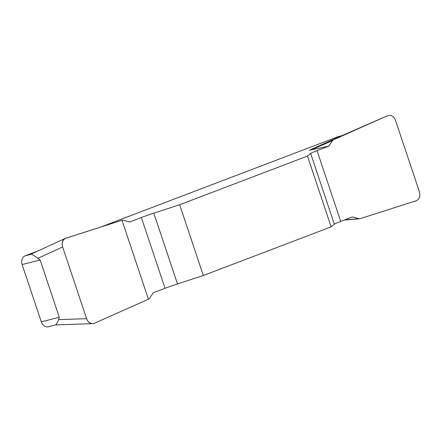 <?xml version="1.0" encoding="UTF-8"?>
<svg xmlns="http://www.w3.org/2000/svg" width="442" height="442" viewBox="0 0 442 442"><rect width="100%" height="100%" fill="white"/><g stroke="black" fill="none" stroke-linecap="round" stroke-linejoin="round"><path stroke-width="0.66" d="M307.455 156.076L331.141 226.851L334.34 224.216A17.796 0.972 161.5 0 1 340.716 221.409L352.473 216.934L358.716 218.691L360.081 218.674L416.154 200.756C419.408 199.226 420.508 196.298 419.452 191.961L395.457 120.246C393.7 116.174 391.109 114.649 387.684 115.666L333.644 139.672L332.583 140.584L328.793 146.158L317.036 150.634A17.796 0.972 -18.5 0 0 310.66 153.44L307.455 156.076L179.651 204.74L153.81 213.16A17.796 0.972 -18.5 0 0 141.357 217.519L129.6 222L123.357 220.243L121.992 220.254L65.399 238.376C62.521 240.1 61.593 242.967 62.62 246.968L86.621 318.688C87.87 321.887 89.886 323.544 92.682 323.66L94.389 323.262L148.429 299.262L149.495 298.35L153.286 292.775L165.037 288.294A17.796 0.972 161.5 0 1 177.491 283.935L203.331 275.515L179.651 204.74M328.793 146.158L309.35 150.23L339.981 136.479M341.583 135.777L338.069 136.677L100.594 227.094M38.178 250.857L25.205 255.796L31.741 254.128L40.117 259.968L59.289 317.262L58.615 319.638C57.256 323.03 56.189 324.782 55.421 324.903M65.366 238.393L31.321 254.001L31.741 254.128M331.141 226.851L203.331 275.515M338.069 136.677A7.116 5.685 -104.3 0 1 338.561 136.523L341.754 135.705M40.117 259.968L22.133 264.565L41.305 321.859L59.289 317.262M55.637 324.876L48.393 326.732A7.116 5.685 -104.3 0 1 41.305 321.859M22.133 264.565A7.116 5.685 -104.3 0 1 25.205 255.796M359.578 218.773L360.081 218.674M358.716 218.691L344.683 219.901M332.583 140.584L310.936 149.993M333.644 139.672L309.35 150.23M94.411 323.251C90.908 324.461 88.306 322.92 86.604 318.638L62.637 247.017C61.416 242.547 62.515 239.597 65.946 238.166L121.992 220.254L148.429 299.262L94.411 323.251M334.34 224.216L310.66 153.44M317.036 150.634L340.716 221.409M153.81 213.16L177.491 283.935M165.037 288.294L141.357 217.519M58.615 319.638L86.621 318.688M62.62 246.968L38.067 258.227M387.684 115.666L339.942 136.495L387.711 115.655M92.571 323.66L55.471 324.92M359.584 218.773L344.141 220.105"/></g></svg>
